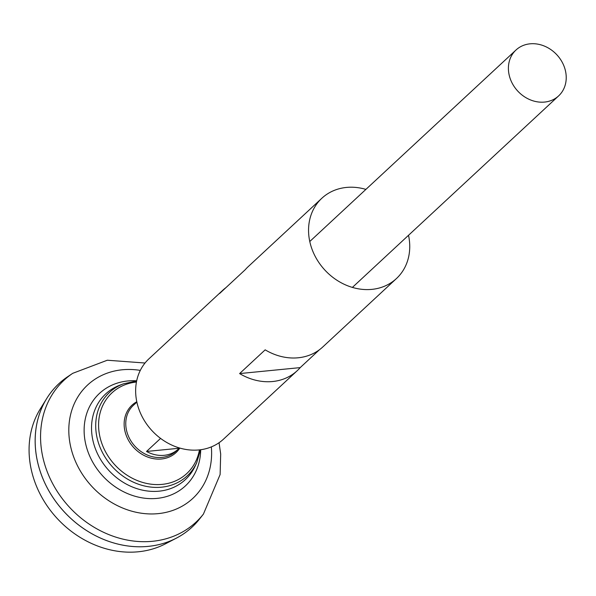 <?xml version="1.0" encoding="UTF-8"?>
<svg xmlns="http://www.w3.org/2000/svg" width="596" height="596" viewBox="0 0 596 596"><rect width="100%" height="100%" fill="white"/><g stroke="black" fill="none" stroke-linecap="round" stroke-linejoin="round"><path stroke-width="0.89" d="M219.052 442.724L220.684 454.018L220.118 474.535L203.43 514.072L199.645 518.885A97.863 83.343 -132.9 0 1 109.575 541.645A97.863 83.343 -132.9 0 1 38.062 463.971A97.863 83.343 -132.9 0 1 67.646 376.739L72.719 373.327L107.302 360.23L145.029 363.016M192.106 527.073A97.863 83.343 -132.9 0 1 176.394 538.136A97.863 83.343 -132.9 0 1 38.047 463.986A97.863 83.343 -132.9 0 1 46.726 398.508A97.863 83.343 -132.9 0 1 58.922 383.653M176.394 538.136L165.479 543.813A94.503 80.482 -132.9 0 1 31.871 472.211A94.503 80.482 -132.9 0 1 40.252 408.975L46.726 398.508M509.327 75.707A31.312 26.671 -132.9 0 1 516.002 50.004A31.312 26.671 -132.9 0 1 556.858 54.802A31.312 26.671 -132.9 0 1 558.623 95.896A31.312 26.671 -132.9 0 1 530.321 99.852A31.312 26.671 -132.9 0 1 509.327 75.707M179.448 447.961L179.143 448.252A31.312 26.671 -132.9 0 1 178.234 449.138A31.312 26.671 -132.9 0 1 146.512 451.463L160.577 438.403M136.879 402.121L134.711 404.133A31.312 26.671 -132.9 0 1 135.62 403.246A31.312 26.671 -132.9 0 1 136.573 402.404M200.532 449.749L196.68 462.779L195.123 466.132A58.497 49.818 -132.9 0 1 141.386 489.897A58.497 49.818 -132.9 0 1 93.259 441.919A58.497 49.818 -132.9 0 1 119.915 385.15L123.372 383.846L136.655 380.963M146.512 451.463L179.143 448.252M365.907 189.394A54.802 46.674 47.1 0 0 321.855 198.245L248.182 266.658A54.802 46.674 -132.9 0 0 245.194 269.75L219.633 293.485A54.802 46.674 -132.9 0 1 222.628 290.394L148.955 358.807A54.802 46.674 47.1 0 0 142.876 418.042A54.802 46.674 47.1 0 0 198.952 449.935A54.802 46.674 47.1 0 0 223.537 439.125L297.21 370.712A54.802 46.674 47.1 0 0 300.198 367.613L319.463 349.725M321.855 198.245A54.802 46.674 47.1 0 0 315.783 257.472A54.802 46.674 47.1 0 0 371.859 289.373A54.802 46.674 47.1 0 0 396.437 278.555L322.771 346.976A54.802 46.674 47.1 0 1 298.186 357.786A54.802 46.674 47.1 0 1 265.168 349.845L239.607 373.58A54.802 46.674 47.1 0 0 272.625 381.522A54.802 46.674 47.1 0 0 297.21 370.712M396.437 278.555A54.802 46.674 47.1 0 0 408.521 235.286M222.628 290.394A54.802 46.674 -132.9 0 1 225.929 287.637M239.607 373.58L300.198 367.613M200.681 449.734A63.124 53.759 -132.9 0 1 149.44 498.606A63.124 53.759 -132.9 0 1 85.988 445.234A63.124 53.759 -132.9 0 1 136.685 380.822M211.342 446.888A77.338 65.858 -132.9 0 1 152.352 513.953A77.338 65.858 -132.9 0 1 71.095 448.52A77.338 65.858 -132.9 0 1 140.306 370.392M203.43 514.072A96.902 82.524 -132.9 0 1 114.238 536.609A96.902 82.524 -132.9 0 1 43.426 459.702A96.902 82.524 -132.9 0 1 72.719 373.327M178.234 449.138L175.984 451.232A31.312 26.671 -132.9 0 1 147.681 455.188A31.312 26.671 -132.9 0 1 126.687 431.042A31.312 26.671 -132.9 0 1 133.362 405.34L135.62 403.246M179.821 448.073A32.355 27.558 -132.9 0 1 149.931 457.81A32.355 27.558 -132.9 0 1 125.093 431.75A32.355 27.558 -132.9 0 1 136.797 401.741M199.436 449.883A55.018 46.853 -132.9 0 1 151.481 484.243A55.018 46.853 -132.9 0 1 100.21 438.045A55.018 46.853 -132.9 0 1 136.439 382.043M196.68 462.779A57.022 48.559 -132.9 0 1 144.299 485.941A57.022 48.559 -132.9 0 1 97.394 439.178A57.022 48.559 -132.9 0 1 123.372 383.846M516.002 50.004L309.771 241.514M558.623 95.896L352.392 287.414"/></g></svg>

